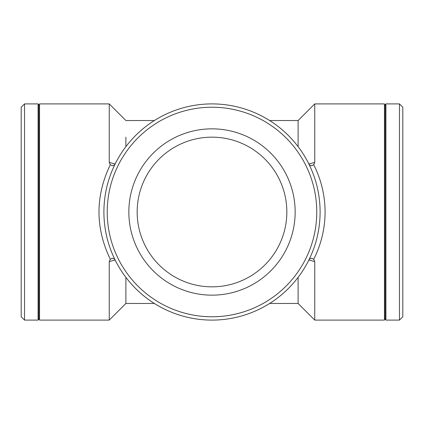 <?xml version="1.0" encoding="UTF-8"?>
<svg xmlns="http://www.w3.org/2000/svg" width="424" height="424" viewBox="0 0 424 424"><rect width="100%" height="100%" fill="white"/><g stroke="black" fill="none" stroke-linecap="round" stroke-linejoin="round"><path stroke-width="0.64" d="M308.073 162.45L309.197 164.687L311.677 165.853L313.681 164.687L314.741 162.45L308.831 163.945M308.073 261.55L309.197 259.313L311.677 258.147L313.681 259.313C321.217 244.367 325.023 228.594 325.091 212C325.023 195.406 321.217 179.633 313.681 164.687M308.831 260.055L314.741 261.55L313.681 259.313M269.611 120.533L298.109 120.533L314.741 103.901L384.451 103.901L384.451 320.099L314.741 320.099L314.741 261.55M314.741 103.901L314.741 162.45M298.109 277.354L298.109 303.467L314.741 320.099M298.109 120.533L298.109 146.646M125.891 146.646L125.891 137.164M154.389 303.467L125.891 303.467L125.891 277.354M115.169 163.945L109.26 162.45L110.32 164.687L112.318 165.853L114.803 164.687L115.927 162.45M115.927 261.55L114.803 259.313L112.318 258.147L110.32 259.313C95.215 227.773 95.215 196.227 110.32 164.687M110.32 259.313L109.26 261.55L115.169 260.055M137.164 212A74.836 74.836 0 0 0 249.418 276.814A74.836 74.836 0 0 0 249.418 147.186A74.836 74.836 0 0 0 137.164 212M109.26 162.45L109.26 103.901L39.549 103.901L39.549 320.099L109.26 320.099L109.26 261.55M24.528 320.099L24.528 103.901L21.2 107.224L21.2 316.776L24.528 320.099L38.081 320.099L38.081 103.901L24.528 103.901M39.549 320.099L38.812 318.631L38.812 105.369L39.549 103.901M103.901 212A108.099 108.099 0 0 0 266.049 305.619A108.099 108.099 0 0 0 266.049 118.381A108.099 108.099 0 0 0 103.901 212M107.224 212A104.776 104.776 0 0 1 264.385 121.264A104.776 104.776 0 0 1 264.385 302.736A104.776 104.776 0 0 1 107.224 212M128.848 212A83.152 83.152 0 0 0 253.579 284.011A83.152 83.152 0 0 0 253.579 139.989A83.152 83.152 0 0 0 128.848 212M399.472 212L399.472 320.099L402.8 316.776L402.8 107.224L399.472 103.901L399.472 212M384.451 320.099L385.188 318.631L385.188 105.369L385.92 103.901L385.92 320.099L399.472 320.099M269.611 303.467L298.109 303.467M109.26 103.901L125.891 120.533L154.389 120.533M125.891 303.467L109.26 320.099M38.812 105.369L38.081 103.901M38.812 318.631L38.081 320.099M385.92 103.901L399.472 103.901M385.188 105.369L384.451 103.901M385.188 318.631L385.92 320.099"/></g></svg>
